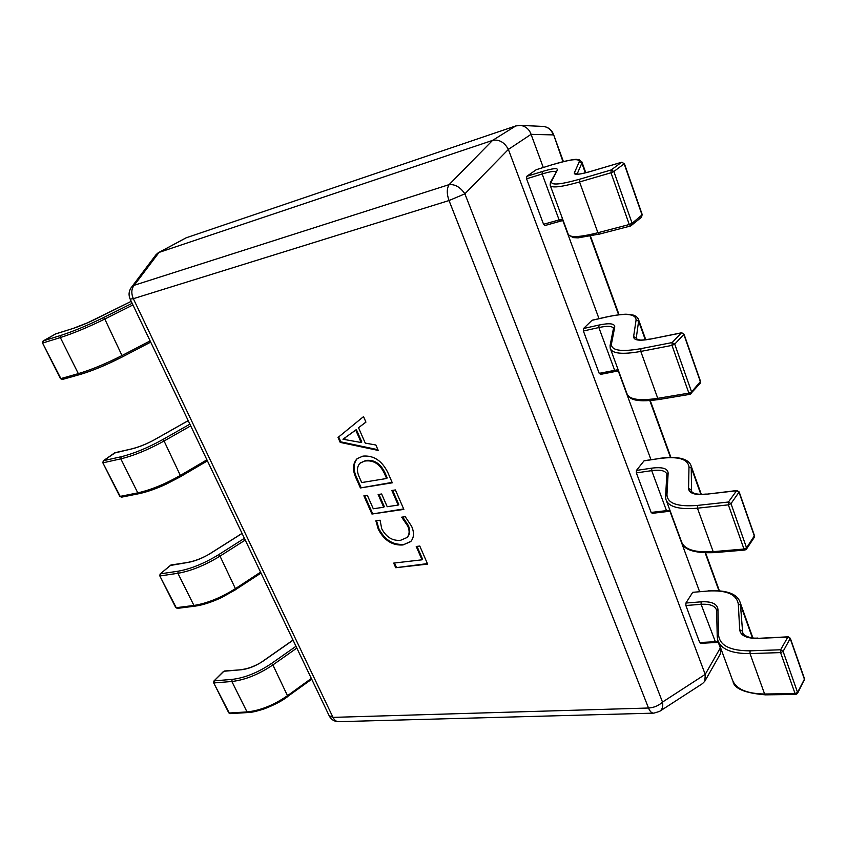 <?xml version="1.0" encoding="UTF-8"?>
<svg xmlns="http://www.w3.org/2000/svg" width="847" height="847" viewBox="0 0 847 847"><rect width="100%" height="100%" fill="white"/><g stroke="black" fill="none" stroke-linecap="round" stroke-linejoin="round"><path stroke-width="1.27" d="M401.679 517.168L405.226 516.67L411.6 526.252C414.384 532.594 414.088 537.707 410.689 541.614L402.971 544.96C392.383 545.68 384.157 540.45 378.291 529.269L375.867 520.81L380.081 520.217L381.722 528.761C386.296 537.242 392.595 541.074 400.642 540.27L406.941 537.559C409.525 534.648 409.8 530.825 407.756 526.072L401.679 517.168M387.968 472.838L392.299 482.811L360.399 487.957L355.899 477.803C352.363 469.937 352.744 463.574 357.032 458.725L362.918 456.11C373.771 455.22 382.124 460.8 387.968 472.838M338.027 437.465L363.532 416.618L365.936 422.134L358.525 427.724L365.258 443.119L375.867 444.993L378.238 450.435L340.208 442.388L338.027 437.465M391.843 490.498L395.401 489.937L403.86 509.396L371.949 514.034L363.882 495.813L367.323 495.273L373.294 508.772L383.712 507.226L378.133 494.521L381.626 493.981L387.206 506.707L398.196 505.077L391.843 490.498M416.226 546.484L419.784 546.04L427.629 564.113L395.74 567.723L393.686 563.096L422.028 559.814L416.226 546.484M515.77 125.938L186.16 237.806L159.056 252.417L492.552 140.401L515.77 125.938L520.894 125.409C525.966 126.499 529.364 129.475 531.08 134.334L508.369 149.421L705.212 674.381L720.342 647.934L718.288 642.354M699.548 591.513L669.956 511.196M650.962 459.667L618.257 370.912M598.998 318.652L562.821 220.506M543.287 167.494L531.185 134.652M159.056 252.417L134.207 285.28C131.37 288.795 131.073 293.274 133.339 298.695L332.987 717.377L648.516 708.018L449.026 200.538L133.339 298.695L130.152 299.118C128.437 295.137 128.755 291.368 131.084 287.811L134.207 285.28L449.122 184.625C455.114 184.138 460.366 187.198 464.887 193.825L662.513 702.078L705.212 674.381M508.369 149.421L464.887 193.825L449.026 200.538C446.676 193.857 446.708 188.553 449.122 184.625L492.552 140.401M131.084 287.811L155.954 254.788L158.145 252.819L186.16 237.806M720.342 647.934L721.03 651.099L720.215 654.149L704.789 681.284L702.491 683.614L659.559 711.395C662.312 709.595 663.296 706.493 662.513 702.078C658.828 705.625 654.159 707.605 648.516 708.018C649.998 711.575 651.788 713.28 653.884 713.142L659.559 711.395M705.297 674.646L704.789 681.284M492.827 140.316C499.201 139.321 504.336 142.243 508.232 149.114M541.741 126.351L543.668 126.447C548.401 127.294 551.588 130.11 553.239 134.917L531.08 134.334M158.145 252.819L158.865 252.491M365.915 422.092L358.525 427.724M377.91 449.693L340.843 441.859L340.208 442.388M340.843 441.859L338.662 436.936M361.182 442.526L361.807 441.996L356.365 429.567L342.961 439.233L361.182 442.526L355.74 430.096L342.961 439.233M356.365 429.567L355.74 430.096M345.555 437.719L344.92 438.248M392.119 482.377L360.399 487.957M361.013 487.406L356.513 477.263L355.899 477.803M356.513 477.263C353.072 469.609 353.347 463.351 357.349 458.46M365.788 460.472L359.89 463.288C356.831 466.845 356.661 471.504 359.361 477.253L361.711 482.568L386.613 478.481L387.217 477.93L384.951 472.732C380.472 463.478 374.088 459.402 365.788 460.472L360.208 463.023M384.951 472.732L384.347 473.282C379.869 464.029 373.474 459.942 365.173 461.022M386.613 478.481L384.347 473.282M403.659 508.941L371.949 514.034M372.553 513.473L364.676 495.686M378.927 494.404L384.305 506.654L383.712 507.226M392.627 490.371L398.778 504.505L398.196 505.077M410.975 541.307L402.971 544.96M403.553 544.367C392.966 545.087 384.739 539.867 378.884 528.697L378.291 529.269M378.884 528.697L376.502 520.725M407.227 537.263L407.523 536.966C410.107 534.065 410.382 530.243 408.339 525.489L407.756 526.072M408.339 525.489L402.706 517.03M427.407 563.604L395.74 567.723M396.311 567.13L394.48 563.001M417.01 546.389L422.6 559.211L422.028 559.814M630.909 225.842L632.106 223.269L629.279 224.519L610.994 172.777L579.56 181.957C560.788 187.251 550.974 188.299 550.116 185.101L550.423 182.433L551.672 181.194C550.19 185.525 559.549 184.868 579.75 179.193L611.174 169.961L621.529 162.306L590.359 171.539C579.115 174.736 573.768 175.17 574.351 172.841L579.21 161.915C579.793 158.135 570.613 159.13 551.662 164.9L536.49 169.644M560.216 221.173L544.886 225.546L543.552 224.275L526.58 178.812L526.728 176.356L536.215 169.739M630.729 225.948L641.55 217.192L642.068 214.979L624.186 163.842L622.016 162.232M613.863 171.518L611.174 169.961L610.994 172.777L613.863 171.518L632.106 223.269L642.259 214.715L624.387 163.609L613.863 171.518M690.337 394.13L691.311 393.611L691.586 391.907L688.876 393.135L671.999 345.385L640.798 351.431C622.111 354.734 611.905 353.633 610.189 348.138L610.105 345.449L611.47 343.797C610.983 350.52 620.819 352.14 640.946 348.657L672.126 342.569L681.284 332.956L650.369 339.118C639.157 341.129 633.577 340.293 633.609 336.608L636.086 319.965C635.769 313.866 626.177 312.818 607.331 316.842L592.487 320.219M600.565 374.279L599.2 373.347L583.392 330.997L583.498 328.53L591.979 320.335M690.072 394.321L700.12 383.447L700.395 381.753L683.868 334.512L682.089 332.966M674.741 344.147L672.126 342.569L671.999 345.385L674.741 344.147L691.586 391.907L700.533 381.404L684.027 334.184L674.741 344.147M745.296 549.756L746.451 549.131L746.567 547.829L743.973 549.036L728.356 504.844L697.452 508.189C678.892 509.778 668.368 506.845 665.911 499.391L665.594 496.406L666.96 494.69C667.341 503.446 677.536 507.014 697.557 505.405L728.441 502.017L736.551 490.762L705.922 494.277C694.794 495.262 689.013 493.335 688.569 488.507L688.982 466.972C687.891 458.883 677.981 456.078 659.252 458.555L644.694 460.768M652.381 513.144L651.131 512.446L636.362 472.891L636.436 470.424L644.027 460.863M744.968 550.031L746.451 549.131L754.243 537.422L754.37 536.119L739.06 492.351L736.879 490.529L705.922 494.277M730.982 503.626L728.441 502.017L728.356 504.844L730.982 503.626L746.567 547.829L754.476 535.696L739.177 491.938L730.982 503.626M796.275 694.095L797.525 693.449L797.567 692.423L795.079 693.608L780.574 652.592L750.008 653.598C731.596 653.715 720.839 649.204 717.748 640.067L717.24 636.753L718.584 635.07C719.717 645.573 730.209 650.824 750.082 650.835L780.627 649.776L787.805 637.135L757.514 638.373C746.472 638.469 740.532 635.599 739.696 629.787L738.309 604.049C736.541 594.245 726.366 589.914 707.796 591.047L692.708 592.318L707.796 591.047M718.595 642.365L700.48 643.328L699.696 642.534L685.879 605.51L685.911 603.043L692.708 592.318M795.894 694.455L797.525 693.449L804.47 679.4L790.251 638.733L788.197 636.817L757.514 638.373M783.094 651.396L780.627 649.776L780.574 652.592L783.094 651.396L797.567 692.423L804.555 678.913L790.336 638.257L783.094 651.396M131.221 301.352L96.442 318.673C87.675 322.972 79.798 326.254 72.81 328.53L55.457 333.951L42.763 341.521M72.81 328.53L55.193 334.099M188.214 420.673L155.287 439.297C146.976 443.87 139.31 447.025 132.291 448.772L114.79 452.753L103.313 460.789L102.815 462.727L120.189 496.384L137.786 492.869C150.978 489.905 165.292 484.029 180.707 475.231L206.912 459.815M132.291 448.772L114.356 453.071M242.083 533.441L210.85 553.186C202.952 558.014 195.488 561.053 188.458 562.334L170.861 565.023L160.147 573.97L159.755 575.791L176.229 607.691L193.931 605.446C207.144 603.36 221.078 597.696 235.72 588.453L260.569 572.149M188.458 562.334L170.311 565.489M293.073 640.184L263.406 660.914C255.889 665.943 248.616 668.886 241.586 669.733L223.915 671.258L213.92 681.02L213.613 682.746L229.262 713.015L247.028 711.914C260.241 710.612 273.814 705.138 287.747 695.525L311.347 678.447M720.437 648.167L720.469 647.468M718.923 590.687L705.202 552.932M670.464 457.391L649.84 400.652M618.606 314.735L590.084 236.292M562.959 161.671L553.536 134.44L563.393 161.565M329.335 716.107C331.452 719.876 334.66 721.718 338.948 721.665C336.503 721.803 334.512 720.374 332.987 717.377L329.134 715.683L130.216 299.235M550.37 185.789L568.093 233.899C569.216 237.806 579.157 237.414 597.908 232.734L579.56 181.957L579.75 179.193M597.908 232.734L629.279 224.519L630.697 225.958L599.358 234.132L597.908 232.734M581.815 161.703L581.847 163.143L577.072 174.154M574.351 172.841L577.103 174.154M579.21 161.915L581.847 163.143L585.341 172.873M526.728 176.356L542.292 171.518C552.911 168.309 557.94 167.812 557.39 170.003L551.672 181.194M555.971 171.623C554.298 170.893 549.692 171.687 542.144 173.984L526.58 178.812M543.552 224.275L562.588 218.95M560.587 221.067L559.094 219.871L542.144 173.984L542.292 171.518M557.39 170.003L550.635 182.01M624.059 163.535L621.677 162.232L590.507 171.465C579.666 174.45 578.692 174.037 578.162 174.143L576.818 174.334M641.941 214.609L641.55 217.192M599.56 234.026L578.099 237.869L573.165 237.605L568.422 234.767M659.252 399.329L658.945 399.519C632.423 403.172 628.866 398.048 626.844 393.368C628.802 399.466 639.104 401.118 657.759 398.344L640.798 351.431L640.946 348.657M690.009 394.331L658.945 399.519L657.759 398.344L688.876 393.135L690.03 394.331M638.215 318.737L638.617 321.14L636.182 338.641L638.479 339.795C641.073 339.753 638.109 340.843 650.623 338.959L650.369 339.118M633.609 336.608L636.245 337.826L636.764 339.276M636.086 319.965L638.617 321.14L645.319 339.785M583.498 328.53L598.967 325.057C609.533 322.855 614.806 323.501 614.753 326.974L611.47 343.797M613.482 328.308C612.233 326 607.363 325.746 598.861 327.545L583.392 330.997M599.2 373.347L618.119 369.684M615.991 371.198L614.636 370.266L598.861 327.545L598.967 325.057M614.753 326.974L613.44 328.572L610.105 345.449M650.983 338.991L681.539 332.797L683.603 333.972M700.183 381.171L700.12 383.447M714.519 552.371L714.137 552.646C693.841 553.356 682.926 549.608 681.39 541.413C684.048 549.385 694.646 552.805 713.174 551.662L697.452 508.189L697.557 505.405M744.894 550.042L714.137 552.646L713.174 551.662L743.973 549.036L744.915 550.042M659.908 458.449L659.527 458.354C683.773 454.977 690.136 461.721 691.237 466.295L691.533 491.556M688.569 488.507L691.11 489.693L691.978 492.086M688.982 466.972L691.427 468.105L700.861 494.341M636.436 470.424L651.777 468.147C662.29 466.824 667.743 468.455 668.145 473.028L666.96 494.69M666.843 474.426L666.833 474.151C665.52 470.667 660.48 469.503 651.714 470.646L636.362 472.891M651.131 512.446L669.903 510.222M667.68 511.228L666.441 510.519L651.714 470.646L651.777 468.147M644.313 460.673L659.252 458.555M668.145 473.028L666.822 474.712L665.594 496.406M706.737 494.193L706.271 494.045C692.528 495.453 690.474 490.731 691.226 490.709L691.523 491.525M754.105 535.346L754.243 537.422M718.478 642.068L732.168 679.23C735.44 688.802 746.249 693.725 764.619 694.011L750.008 653.598L750.082 650.835M795.82 694.466L765.413 694.847L764.619 694.011L795.079 693.608L795.841 694.466M708.124 590.783C726.959 589.861 737.695 593.927 740.331 602.969L742.703 633.154M739.696 629.787L742.152 630.93L743.264 634.032M738.309 604.049L740.67 605.15L752.432 637.865M685.911 603.043L701.115 601.825C711.544 601.264 717.155 603.752 717.938 609.279L718.584 635.07M717.938 609.279L716.636 610.92L716.541 609.988C714.932 605.7 709.786 603.805 701.083 604.313L685.879 605.51M699.696 642.534L718.267 641.571M715.63 642.418L701.083 604.313L701.115 601.825M55.828 333.834L43.144 340.928L42.519 342.993L60.878 378.577L78.326 373.633C91.476 369.705 106.182 363.596 122.434 355.317L150.12 340.907M42.519 342.993L60.444 378.598L62.657 379.361M132.947 304.952L104.795 319.033C88.289 327.154 73.467 333.326 60.338 337.561L78.326 373.633L79.893 374.533L62.445 379.456L60.444 378.598M60.688 335.465L60.338 337.561L42.932 342.95L43.292 340.875L60.688 335.465C73.308 331.378 87.569 325.439 103.45 317.636L132.164 303.311M122.656 356.746L150.702 342.135L122.497 356.82C106.881 364.792 92.746 370.668 80.105 374.438L79.893 374.533C87.474 372.341 96.516 368.932 107.018 364.295L122.582 356.799L104.795 319.033L103.45 317.636M131.221 301.341L87.77 322.718L73.181 328.414M102.815 462.727L119.734 496.331L121.852 496.998M190.702 425.872L164.074 441.012C148.426 449.662 134.006 455.612 120.814 458.841L137.786 492.869L139.109 493.653L121.513 497.168L119.734 496.331M121.121 456.745L120.814 458.841L103.26 462.758L103.567 460.673L121.121 456.745C133.805 453.621 147.674 447.904 162.73 439.582L189.887 424.167M162.73 439.582L164.074 441.012L180.845 476.522L165.896 484.304C155.636 488.963 146.711 492.075 139.109 493.653L139.437 493.494M180.697 476.543L207.42 460.863M188.203 420.631L155.16 439.318C151.888 441.298 141.841 446.316 132.577 448.635L132.937 448.624M103.313 460.789L115.467 452.605M159.755 575.791L175.753 607.564L177.341 608.379L195.032 606.145L193.931 605.446L177.902 573.303L160.231 575.907L160.496 573.821L178.166 571.196C190.871 568.94 204.371 563.424 218.674 554.669L244.412 538.311M245.249 540.058L220.008 556.13L235.847 589.565L221.49 597.611C211.443 602.27 202.624 605.118 195.032 606.145M218.674 554.669L220.008 556.13C205.143 565.245 191.115 570.963 177.902 573.303L178.166 571.196M235.646 589.586L261.003 573.048M213.613 682.746L228.764 712.825L230.193 713.629L247.949 712.539L247.028 711.914L231.856 681.496L214.111 682.926L214.344 680.84L232.089 679.4C244.794 677.907 257.954 672.603 271.548 663.455L295.984 646.282M296.831 648.071L272.882 664.937L287.864 696.488C282.316 700.818 274.301 705 263.819 709.034C251.411 712.867 251.315 712.062 247.949 712.539M271.548 663.455L272.882 664.937C258.748 674.445 245.069 679.972 231.856 681.496L232.089 679.4M287.609 696.499L311.717 679.22M241.586 669.733L224.391 671.015M338.948 721.665L653.323 713.153M721.03 651.099L721.125 649.236M590.518 236.207L619.041 314.682M650.274 400.61L670.898 457.391M705.625 552.943L719.357 590.719M553.536 134.44C551.715 129.898 548.422 127.23 543.668 126.447L520.894 125.409M359.89 463.288L360.504 462.737M406.941 537.559L407.523 536.966M536.331 169.675L551.778 164.837C579.644 157.013 576.214 159.914 579.422 159.818L582.027 162.275L585.785 172.756M563.128 220.432L544.886 225.546M626.844 393.368L610.623 349.335M592.191 320.208L607.532 316.714C620.682 314.078 626.166 314.184 626.918 314.248L633.005 315.02C635.748 315.751 637.611 317.329 638.596 319.764L645.774 339.742M618.554 370.87L600.322 374.427M681.39 541.413L666.515 501.011M691.237 466.295L701.305 494.352M739.177 491.938L736.879 490.529M670.252 511.186L652.063 513.367M740.331 602.969L752.877 637.918M757.917 638.045C748.229 639.019 741.337 633.598 742.343 632.158M716.636 610.92L717.24 636.753M790.336 638.257L788.197 636.817M804.428 680.416L804.555 678.913M765.413 694.847C745 693.111 734.201 688.653 733.015 681.475M242.051 533.366L210.67 553.218C207.674 555.314 197.923 560.481 188.849 562.133M175.753 607.564L177.341 608.379M171.253 564.822L160.147 573.97M293.02 640.067L263.184 660.925C260.431 663.137 250.966 668.421 242.051 669.479M228.764 712.825L230.193 713.629M213.92 681.02L223.492 671.449"/></g></svg>
